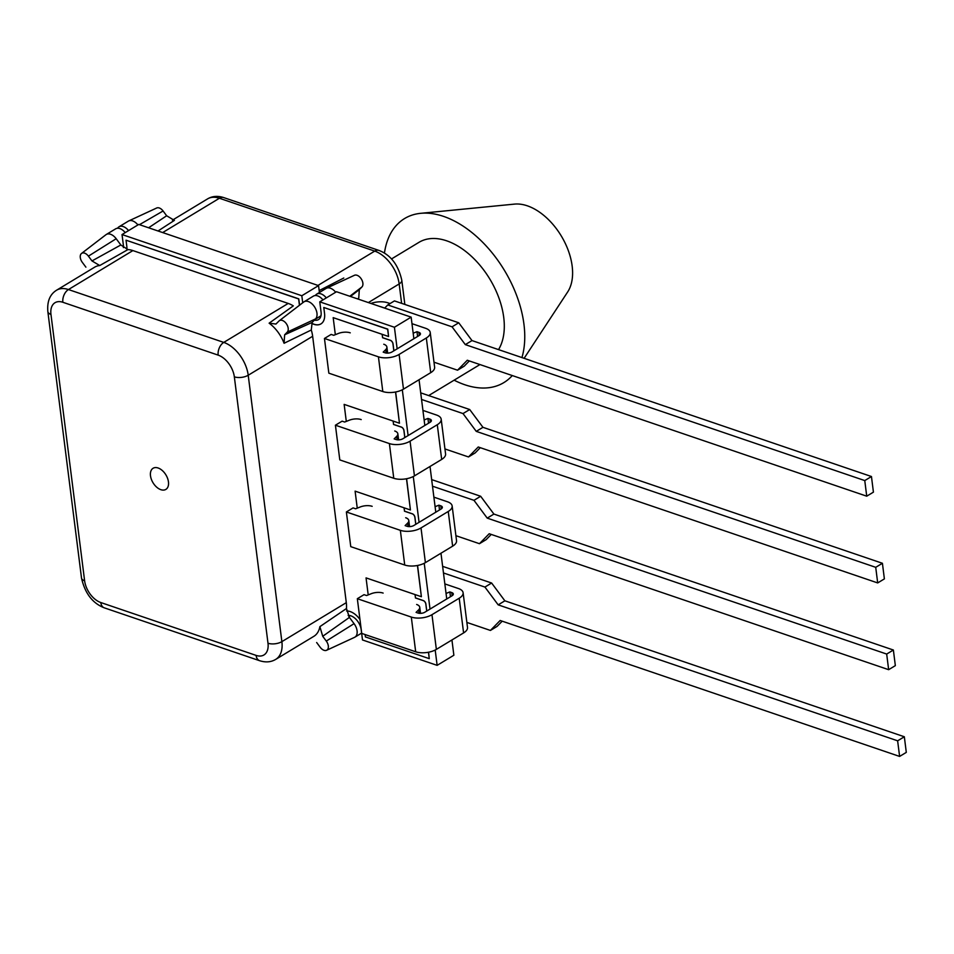 <?xml version="1.0" encoding="UTF-8"?>
<svg xmlns="http://www.w3.org/2000/svg" width="954" height="954" viewBox="0 0 954 954"><rect width="100%" height="100%" fill="white"/><g stroke="black" fill="none" stroke-linecap="round" stroke-linejoin="round"><path stroke-width="1.43" d="M382.196 334.329L382.614 337.668L390.413 340.316A3.112 1.896 58.8 0 1 393.024 343.822L393.907 350.798M415.073 594.569L415.491 597.908L423.29 600.555A3.112 1.896 58.8 0 1 425.889 604.061L426.772 611.037M435.191 650.032L437.135 665.355L362.496 639.955L361.196 629.712A12.354 7.549 -121.2 0 0 348.138 615.402M314.367 320.139A12.354 7.549 -121.2 0 0 318.481 319.602A12.354 7.549 -121.2 0 0 321.069 312.101L319.781 301.846L394.419 327.258L397.15 348.842M402.314 389.792L408.109 435.584M413.273 476.535L419.068 522.327M424.232 563.277L430.015 609.081M123.364 247.599A12.354 7.549 -121.2 0 0 123.328 244.796L122.029 234.553L301.822 295.74L302.704 302.776M404.114 507.826L404.532 511.153L412.331 513.812A3.112 1.896 58.8 0 1 414.942 517.318L415.813 524.295M393.155 421.072L393.573 424.411L401.372 427.07A3.112 1.896 58.8 0 1 403.983 430.564L404.854 437.54M437.135 665.355L453.865 655.243L451.934 639.967M394.419 327.258L411.15 317.133L413.869 338.718M419.056 379.728L424.828 425.46M430.015 466.47L435.787 512.215M440.975 553.225L446.746 598.957M319.781 301.846L336.512 291.733L411.15 317.133M301.822 295.74L318.541 285.616L319.411 292.484M122.029 234.553L138.759 224.428L318.541 285.616M404.031 507.79L404.532 511.153M404.46 511.201L412.259 513.848A3.112 1.896 58.8 0 1 414.871 517.354L415.753 524.33M414.99 594.545L415.491 597.908M415.419 597.943L423.218 600.603A3.112 1.896 58.8 0 1 425.83 604.097L426.712 611.085M393.072 421.048L393.573 424.411M393.501 424.447L401.3 427.106A3.112 1.896 58.8 0 1 403.912 430.612L404.794 437.588M382.113 334.305L382.614 337.668M382.542 337.704L390.341 340.363A3.112 1.896 58.8 0 1 392.953 343.857L393.835 350.833M346.6 610.965A17.291 10.566 58.8 0 1 359.968 619.504M365.108 634.553L365.406 636.926L429.264 658.654L428.453 652.238M368.208 594.902L366.05 577.885L421.382 596.715L417.447 565.495M357.249 508.148L355.103 491.143L410.423 509.973L406.487 478.753M346.29 421.406L344.144 404.389L399.464 423.218L395.528 391.999M335.331 334.663L333.184 317.646L388.564 336.5L387.646 329.225L323.788 307.486L324.539 313.401A17.291 10.566 58.8 0 1 320.902 323.919A17.291 10.566 58.8 0 1 311.517 323.251M299.449 305.28A17.291 10.566 58.8 0 1 299.389 304.839L298.638 298.936L126.035 240.193L126.787 246.096A17.291 10.566 58.8 0 1 126.894 249.435M299.58 305.185A17.291 10.566 58.8 0 1 299.52 304.755L298.769 298.852L126.035 240.193M320.973 323.871A17.291 10.566 58.8 0 1 311.588 323.132M388.564 336.5L387.777 329.142L323.788 307.486M399.464 423.218L395.66 391.975M410.423 509.973L406.619 478.717M421.382 596.715L417.578 565.472M429.264 658.654L428.596 652.202M450.467 596.715L449.859 591.933L451.779 592.589A4.842 2.254 172.8 0 1 453.305 593.96A4.842 2.254 172.8 0 1 452.029 595.773L424.792 612.241A4.842 2.254 172.8 0 1 417.995 613.028L416.075 612.373L418.627 609.844L419.068 613.279M383.126 593.078A9.874 4.603 172.8 0 0 371.225 593.71L366.598 595.534L364.023 594.664L357.333 598.707L411.305 617.071A14.715 6.857 -7.2 0 0 431.971 614.686L459.208 598.218A14.715 6.857 -7.2 0 0 463.107 592.72A14.715 6.857 -7.2 0 0 458.469 588.546L444.85 583.908M442.632 566.354L491.62 583.025L484.93 587.068L498.179 604.86L897.631 740.817L904.332 736.762L504.869 600.817L498.179 604.86M443.467 572.96L484.93 587.068M502.209 621.173L497.106 626.396L490.416 630.439L466.864 622.425M463.107 592.72L467.496 627.422A14.715 6.857 172.8 0 1 463.596 632.919L436.36 649.388A14.715 6.857 172.8 0 1 415.682 651.773L361.721 633.408L357.333 598.707M897.631 740.817L899.61 756.427L906.3 752.384L904.332 736.762M491.62 583.025L504.869 600.817M899.61 756.427L500.158 620.482L490.416 630.439M449.859 591.933L446.055 593.436M416.648 604.478A9.874 4.603 172.8 0 1 419.76 607.293A9.874 4.603 172.8 0 1 418.627 609.844M498.537 349.605A68.068 41.594 -121.2 0 0 495.007 288.668A68.068 41.594 -121.2 0 0 446.663 240.813A68.068 41.594 -121.2 0 0 418.985 242.328L391.545 258.928M524.116 358.31L567.666 291.96A53.484 32.686 -121.2 0 0 565.543 243.95A53.484 32.686 -121.2 0 0 527.312 205.814A53.484 32.686 -121.2 0 0 514.528 204.108L420.654 213.326A95.877 58.599 -121.2 0 0 384.45 253.037M454.128 380.181A95.877 58.599 -121.2 0 0 464.848 384.76A95.877 58.599 -121.2 0 0 512.286 375.554M521.933 357.571A95.877 58.599 -121.2 0 0 443.586 216.391A95.877 58.599 -121.2 0 0 420.654 213.326M350.464 296.479L359.312 289.634L358.752 298.113L357.643 298.924M319.173 290.588L343.798 278.019M148.597 227.779L166.652 215.771L174.415 220.374L158.03 230.987M359.312 289.634L361.936 286.951A6.976 4.269 -121.2 0 0 361.28 278.926A6.976 4.269 -121.2 0 0 354.435 275.289L326.506 288.227A10.375 6.344 -121.2 0 0 326.125 288.43L316.764 294.094A10.375 6.344 -121.2 0 0 315.345 295.537M335.677 292.234A10.375 6.344 -121.2 0 0 326.506 288.227M166.652 215.771L163.086 210.989A6.976 4.269 -121.2 0 0 156.695 207.996L128.766 220.923A10.375 6.344 -121.2 0 0 128.385 221.125L119.011 226.79A10.375 6.344 -121.2 0 0 117.604 228.233M137.925 224.929A10.375 6.344 -121.2 0 0 128.766 220.923M326.304 297.898A10.375 6.344 -121.2 0 0 316.764 294.094M128.563 230.606A10.375 6.344 -121.2 0 0 119.011 226.79M168.453 481.889A12.354 7.549 -121.2 0 0 162.335 470.56A12.354 7.549 -121.2 0 0 153.081 468.271A12.354 7.549 -121.2 0 0 150.493 475.772A12.354 7.549 -121.2 0 0 156.623 487.112A12.354 7.549 -121.2 0 0 165.865 489.402A12.354 7.549 -121.2 0 0 168.453 481.889M303.265 302.406A10.375 6.344 58.8 0 1 303.694 302.024A10.375 6.344 58.8 0 1 304.052 301.786A10.375 6.344 58.8 0 1 311.815 303.706A10.375 6.344 58.8 0 1 316.966 313.222A10.375 6.344 58.8 0 1 315.559 318.91L312.149 322.416L311.278 330.001L284.077 343.273A29.169 17.828 -121.2 0 0 269.123 323.179L293.319 305.876A29.169 17.828 -121.2 0 0 288.203 303.432L132.892 250.58A29.169 17.828 -121.2 0 0 127.955 249.59L99.741 265.534L91.978 260.931L120.836 244.975L127.955 249.59M349.414 617.405L322.726 636.282L319.876 626.647L346.469 608.521L349.414 617.405L354.065 623.654A10.375 6.344 58.8 0 1 357.082 630.844A10.375 6.344 58.8 0 1 354.912 637.153A10.375 6.344 58.8 0 1 354.53 637.355L326.602 650.282A6.976 4.269 58.8 0 1 320.198 647.289L316.645 642.507M322.726 636.282L326.28 641.064A6.976 4.269 58.8 0 1 328.319 645.906A6.976 4.269 58.8 0 1 326.602 650.282M346.469 608.521A29.169 17.828 -121.2 0 0 346.302 602.654L312.65 336.273A29.169 17.828 -121.2 0 0 311.278 330.001M85.896 267.156L82.33 262.374A6.976 4.269 58.8 0 1 81.519 253.454L105.942 234.72A10.375 6.344 58.8 0 1 106.299 234.481A10.375 6.344 58.8 0 1 116.185 238.727L120.836 244.975M62.857 302.275A19.295 11.794 -121.2 0 0 50.967 314.438L84.62 580.819A19.295 11.794 -121.2 0 0 100.79 602.534L256.101 655.398A19.295 11.794 -121.2 0 0 267.991 643.234L234.338 376.842A19.295 11.794 -121.2 0 0 218.168 355.126L62.857 302.275A9.874 6.32 -71.2 0 1 68.449 289.551A29.169 17.828 58.8 0 0 56.584 290.207L94.732 267.132A29.169 17.828 58.8 0 1 99.741 265.534M319.876 626.647A29.169 17.828 58.8 0 1 313.89 636.306L275.742 659.369A29.169 17.828 58.8 0 0 281.871 641.637L346.302 602.654M81.519 253.454A6.976 4.269 58.8 0 1 88.412 256.149L91.978 260.931M284.077 343.273L284.638 334.794L312.149 322.416M269.123 323.179L275.945 324.05L278.985 321.009A6.976 4.269 58.8 0 1 279.272 320.759A6.976 4.269 58.8 0 1 286.343 323.704A6.976 4.269 58.8 0 1 287.249 332.111L284.638 334.794M106.299 234.481L115.672 228.817A10.375 6.344 58.8 0 1 125.212 232.621M304.052 301.786L313.413 296.11A10.375 6.344 58.8 0 1 322.965 299.926M439.508 509.961L438.9 505.191L440.82 505.847A4.842 2.254 172.8 0 1 442.346 507.218A4.842 2.254 172.8 0 1 441.07 509.019L413.833 525.499A4.842 2.254 172.8 0 1 407.036 526.274L405.116 525.618L407.668 523.102L408.109 526.525M372.167 506.324A9.874 4.603 172.8 0 0 360.266 506.968L355.639 508.792L353.063 507.91L346.374 511.964L400.346 530.329A14.715 6.857 -7.2 0 0 421.012 527.944L448.249 511.463A14.715 6.857 -7.2 0 0 452.148 505.978A14.715 6.857 -7.2 0 0 447.509 501.792L433.891 497.153M431.673 479.6L480.661 496.271L473.971 500.325L487.22 518.117L886.683 654.062L893.373 650.02L493.91 514.075L487.22 518.117M432.508 486.206L473.971 500.325M491.25 534.431L486.146 539.654L479.457 543.697L455.905 535.683M452.148 505.978L456.537 540.679A14.715 6.857 172.8 0 1 452.637 546.165L425.401 562.633A14.715 6.857 172.8 0 1 404.723 565.018L350.762 546.654L346.374 511.964M886.683 654.062L888.651 669.684L895.341 665.63L893.373 650.02M480.661 496.271L493.91 514.075M888.651 669.684L489.199 533.727L479.457 543.697M438.9 505.191L435.096 506.681M405.688 517.736A9.874 4.603 172.8 0 1 408.801 520.55A9.874 4.603 172.8 0 1 407.668 523.102M417.59 336.476L416.981 331.694L418.901 332.35A4.842 2.254 172.8 0 1 420.428 333.721A4.842 2.254 172.8 0 1 419.152 335.534L391.915 352.002A4.842 2.254 172.8 0 1 385.118 352.789L383.198 352.133L385.75 349.605L386.191 353.04M350.249 332.839A9.874 4.603 172.8 0 0 338.348 333.471L333.721 335.295L331.145 334.413L324.455 338.467L378.428 356.832A14.715 6.857 -7.2 0 0 399.106 354.447L426.331 337.978A14.715 6.857 -7.2 0 0 430.23 332.481A14.715 6.857 -7.2 0 0 425.603 328.295L411.973 323.668M452.053 326.828L387.765 304.946L394.455 300.904L458.743 322.786L452.053 326.828L465.302 344.621L864.765 480.577L871.455 476.523L471.991 340.578L465.302 344.621M469.332 360.934L464.228 366.157L457.538 370.2L433.987 362.186M430.23 332.481L434.619 367.183A14.715 6.857 172.8 0 1 430.719 372.668L403.482 389.149A14.715 6.857 172.8 0 1 382.804 391.534L328.844 373.169L324.455 338.467M390.067 303.563L387.813 302.8A14.715 6.857 -7.2 0 0 370.903 303.444M864.765 480.577L866.733 496.187L873.423 492.145L871.455 476.523M458.743 322.786L471.991 340.578M387.765 304.946L384.724 308.059L381.123 306.842A4.842 2.254 172.8 0 0 380.264 306.628M866.733 496.187L467.281 360.242L457.538 370.2M416.981 331.694L413.177 333.196M383.77 344.239A9.874 4.603 172.8 0 1 386.883 347.053A9.874 4.603 172.8 0 1 385.75 349.605M428.549 423.218L427.941 418.436L429.86 419.092A4.842 2.254 172.8 0 1 431.387 420.476A4.842 2.254 172.8 0 1 430.111 422.276L402.874 438.745A4.842 2.254 172.8 0 1 396.077 439.532L394.157 438.876L396.709 436.348L397.15 439.782M361.208 419.581A9.874 4.603 172.8 0 0 349.307 420.213L344.68 422.038L342.104 421.167L335.414 425.21L389.387 443.574A14.715 6.857 -7.2 0 0 410.065 441.189L437.29 424.721A14.715 6.857 -7.2 0 0 441.189 419.235A14.715 6.857 -7.2 0 0 436.562 415.05L422.932 410.411M420.714 392.857L469.702 409.528L463.012 413.571L476.261 431.375L875.724 567.32L882.414 563.277L482.951 427.32L476.261 431.375M421.549 399.464L463.012 413.571M480.291 447.676L475.187 452.9L468.497 456.954L444.946 448.94M441.189 419.235L445.578 453.925A14.715 6.857 172.8 0 1 441.678 459.423L414.441 475.891A14.715 6.857 172.8 0 1 393.763 478.276L339.803 459.911L335.414 425.21M875.724 567.32L877.692 582.93L884.382 578.887L882.414 563.277M469.702 409.528L482.951 427.32M877.692 582.93L478.24 446.985L468.497 456.954M427.941 418.436L424.136 419.939M394.729 430.993A9.874 4.603 172.8 0 1 397.842 433.796A9.874 4.603 172.8 0 1 396.709 436.348M452.172 595.678L451.779 592.589M463.596 632.919L459.208 598.218M436.36 649.388L431.971 614.686M415.682 651.773L411.305 617.071M401.622 303.336L399.166 283.946L368.363 302.573M404.842 304.433L401.789 280.261A9.874 4.603 -7.2 0 1 399.166 283.946A29.169 17.828 -121.2 0 0 374.719 251.105L317.98 285.425M223.689 197.573A9.874 6.32 108.8 0 0 219.408 198.253A29.169 17.828 -121.2 0 0 207.543 198.909C212.241 196.095 217.619 195.642 223.689 197.573L379 250.437A9.874 6.32 108.8 0 0 374.719 251.105L219.408 198.253L162.669 232.561M361.936 286.951L349.796 296.253M163.086 210.989L139.475 224.679M326.28 641.064L354.065 623.654M218.168 355.126A9.874 6.32 -71.2 0 1 223.761 342.403L68.449 289.551L132.892 250.58M288.203 303.432L223.761 342.403A29.169 17.828 58.8 0 1 248.219 375.244L312.65 336.273M234.338 376.842A9.874 4.603 -7.2 0 0 248.219 375.244L281.871 641.637A9.874 4.603 -7.2 0 1 267.991 643.234M88.412 256.149L116.185 238.727M287.249 332.111L315.559 318.91M275.742 659.369C271.043 662.183 265.665 662.625 259.607 660.705A9.874 6.32 -71.2 0 1 256.101 655.398M259.607 660.705L104.296 607.841A9.874 6.32 -71.2 0 1 100.79 602.534M104.296 607.841C92.538 603.262 84.942 593.316 81.507 578.017A9.874 4.603 -7.2 0 0 84.62 580.819M81.507 578.017L47.855 311.624A9.874 4.603 -7.2 0 0 50.967 314.438M441.213 508.935L440.82 505.847M452.637 546.165L448.249 511.463M425.401 562.633L421.012 527.944M404.723 565.018L400.346 530.329M419.295 335.438L418.901 332.35M430.719 372.668L426.331 337.978M403.482 389.149L399.106 354.447M382.804 391.534L378.428 356.832M430.254 422.181L429.86 419.092M441.678 459.423L437.29 424.721M414.441 475.891L410.065 441.189M393.763 478.276L389.387 443.574M419.76 607.293L420.523 613.35M479.957 364.559L428.68 395.564M207.543 198.909L172.424 220.147M379 250.437C390.758 255.016 398.355 264.95 401.789 280.261M320.961 315.798L315.214 319.28M361.626 633.086L354.912 637.153M279.272 320.759L303.694 302.024M56.584 290.207C49.906 294.357 46.996 301.5 47.855 311.624M350.356 615.664L348.83 616.582M408.801 520.55L409.564 526.608M386.883 347.053L387.646 353.111M397.842 433.796L398.605 439.866"/></g></svg>
